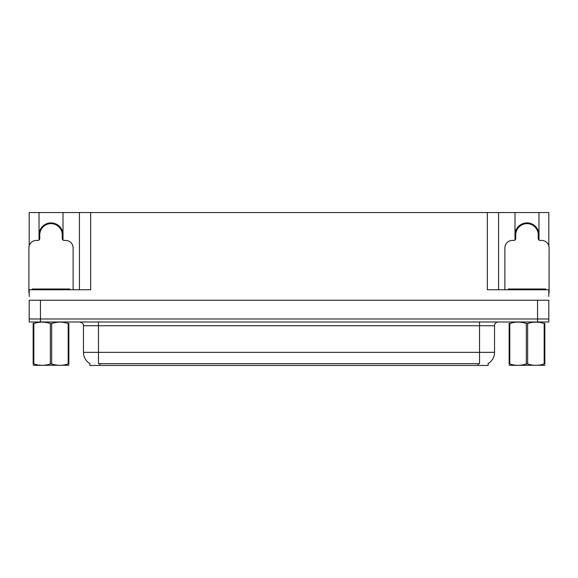 <?xml version="1.0" encoding="UTF-8"?>
<svg xmlns="http://www.w3.org/2000/svg" width="578" height="578" viewBox="0 0 578 578"><rect width="100%" height="100%" fill="white"/><g stroke="black" fill="none" stroke-linecap="round" stroke-linejoin="round"><path stroke-width="0.87" d="M488.157 363.591L488.157 365.455L89.843 365.455L89.843 363.591M39.022 234.878A11.994 11.994 0 0 1 51.016 222.891A11.994 11.994 0 0 1 63.002 234.878M40.446 321.982L548.804 321.982L548.804 318.984L29.196 318.984L29.196 300.242L40.446 300.242L40.446 318.984L29.196 318.984L29.196 321.982L40.446 321.982L40.446 318.984L548.804 318.984L548.804 300.242L40.446 300.242M63.002 240.051L63.002 212.545L487.333 212.545L487.333 289.751L548.804 289.751L548.804 296.492M29.196 296.492L29.196 289.751L90.667 289.751L90.667 212.545M39.022 240.051L39.022 212.545L29.196 212.545L29.196 245.823M538.978 240.051L538.978 212.545L548.804 212.545L548.804 245.823M79.424 212.545L79.424 289.751M487.333 212.545L498.576 212.545L498.576 289.751M498.576 212.545L514.998 212.545L514.998 240.051M538.978 212.545L514.998 212.545M39.022 212.545L63.002 212.545M538.978 234.878A11.994 11.994 0 0 0 526.984 222.891A11.994 11.994 0 0 0 514.998 234.878M89.951 363.656A13.121 13.121 0 0 1 83.47 352.342L98.462 352.342L98.462 363.656L479.538 363.656L479.538 352.342L494.53 352.342L494.53 325.732A3.75 3.75 0 0 1 498.279 321.982M83.47 352.342L83.47 325.732C83.962 324.352 82.712 323.102 79.721 321.982M488.049 363.656A13.121 13.121 0 0 0 494.53 352.342M48.104 224.018L47.909 223.296M73.124 289.751L73.124 247.926A7.492 7.492 0 0 0 65.632 240.426L64.129 240.426A1.871 1.871 0 0 1 62.258 238.555L62.258 234.878A11.242 11.242 0 0 0 51.016 223.635A11.242 11.242 0 0 0 39.766 234.878L39.766 238.555A1.871 1.871 0 0 1 37.895 240.426L36.392 240.426A7.492 7.492 0 0 0 28.9 247.926L28.9 292.75A7.492 7.492 0 0 1 29.196 292.75M39.022 238.093L39.766 237.89M54.115 223.296L53.92 224.018M62.258 237.89L63.002 238.093M524.08 224.018L523.885 223.296M548.804 292.75A7.492 7.492 0 0 1 549.1 292.75L549.1 247.926A7.492 7.492 0 0 0 541.608 240.426L540.105 240.426A1.871 1.871 0 0 1 538.234 238.555L538.234 234.878A11.242 11.242 0 0 0 526.984 223.635A11.242 11.242 0 0 0 515.742 234.878L515.742 238.555A1.871 1.871 0 0 1 513.871 240.426L512.368 240.426A7.492 7.492 0 0 0 504.876 247.926L504.876 289.751M514.998 238.093L515.742 237.89M530.091 223.296L529.896 224.018M538.234 237.89L538.978 238.093M32.274 289.751L32.274 289L69.75 289L69.75 289.751M508.25 289.751L508.25 289L545.726 289L545.726 289.751M68.861 365.26L33.163 365.318M68.861 364.183L68.861 363.938C68.861 365.758 68.861 365.758 68.861 363.938L68.197 363.938L68.197 323.492C62.713 321.679 57.208 321.679 51.673 323.492L50.351 323.492C44.867 321.679 39.355 321.679 33.827 323.492L33.163 323.492C33.163 321.679 33.163 321.679 33.163 323.492L33.163 323.254M51.673 323.492L51.673 363.938C57.157 365.758 62.67 365.758 68.197 363.938M51.673 363.938L50.351 363.938L50.351 323.492M68.861 323.254L68.861 323.492C68.861 321.679 68.861 321.679 68.861 323.492L68.197 323.492M68.861 323.492L68.861 363.938M33.827 323.492L33.827 363.938L33.163 363.938L33.163 323.492M33.827 363.938C39.311 365.758 44.817 365.758 50.351 363.938M33.163 363.938C33.163 365.758 33.163 365.758 33.163 363.938L33.163 364.183M544.837 365.26L509.139 365.318M544.837 364.183L544.837 363.938C544.837 365.758 544.837 365.758 544.837 363.938L544.173 363.938L544.173 323.492C538.689 321.679 533.183 321.679 527.649 323.492L526.327 323.492C520.843 321.679 515.33 321.679 509.803 323.492L509.139 323.492C509.139 321.679 509.139 321.679 509.139 323.492L509.139 323.254M527.649 323.492L527.649 363.938C533.133 365.758 538.645 365.758 544.173 363.938M527.649 363.938L526.327 363.938L526.327 323.492M544.837 323.254L544.837 323.492C544.837 321.679 544.837 321.679 544.837 323.492L544.173 323.492M544.837 323.492L544.837 363.938M509.803 323.492L509.803 363.938L509.139 363.938L509.139 323.492M509.803 363.938C515.287 365.758 520.792 365.758 526.327 363.938M509.139 363.938C509.139 365.758 509.139 365.758 509.139 363.938L509.139 364.183M537.554 300.242L537.554 321.982M478.042 365.455L478.042 363.591M99.958 365.455L99.958 363.591M479.538 321.982L479.538 325.732L83.47 325.732M494.53 325.732L479.538 325.732L479.538 352.342L98.462 352.342L98.462 321.982M53.956 223.903A11.365 11.365 0 0 0 48.068 223.903M54.05 223.534A11.748 11.748 0 0 0 47.974 223.534M39.665 237.919A11.748 11.748 0 0 0 39.766 238.288M62.258 238.288A11.748 11.748 0 0 0 62.359 237.919M529.932 223.903A11.365 11.365 0 0 0 524.044 223.903M530.026 223.534A11.748 11.748 0 0 0 523.95 223.534M515.641 237.919A11.748 11.748 0 0 0 515.742 238.288M538.234 238.288A11.748 11.748 0 0 0 538.335 237.919M67.879 289L67.879 289.751M34.145 289L34.145 289.751M543.855 289L543.855 289.751M510.121 289L510.121 289.751M40.857 365.217L40.446 365.455M516.833 365.217L516.421 365.455"/></g></svg>
